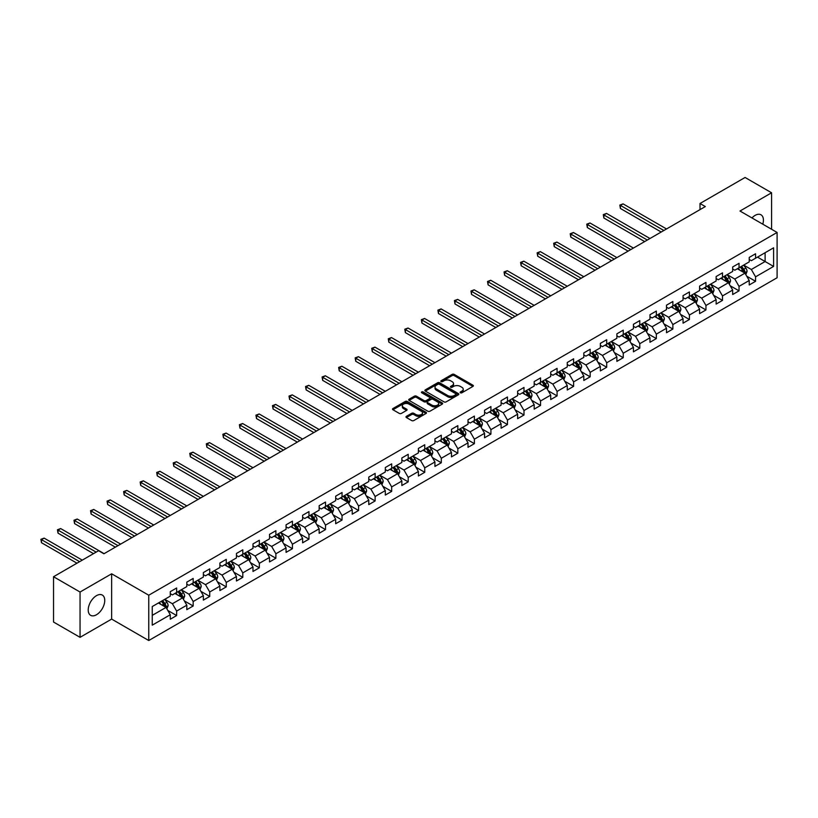 <?xml version="1.0" encoding="UTF-8"?>
<svg xmlns="http://www.w3.org/2000/svg" width="818" height="818" viewBox="0 0 818 818"><rect width="100%" height="100%" fill="white"/><g stroke="black" fill="none" stroke-linecap="round" stroke-linejoin="round"><path stroke-width="1.23" d="M460.411 392.793A1.033 0.593 0 0 0 461.873 392.793L472.927 386.413A1.472 0.849 0 0 0 473.356 385.81A1.472 0.849 0 0 0 472.927 385.206L454.194 374.388A1.472 0.849 0 0 0 452.109 374.388L441.055 380.779A1.033 0.593 0 0 0 442.507 381.617L443.939 380.789A4.714 2.72 0 0 1 450.606 380.789L452.16 381.689A4.714 2.72 0 0 1 453.54 383.622A4.714 2.72 0 0 1 452.16 385.544L450.738 386.362A1.033 0.593 0 0 0 452.19 387.211L453.622 386.382A4.714 2.72 0 0 1 460.278 386.382L461.843 387.282A4.714 2.72 0 0 1 463.223 389.204A4.714 2.72 0 0 1 461.843 391.127L460.411 391.955A1.033 0.593 0 0 0 460.411 392.793L460.411 391.955M96.483 614.747A11.697 6.748 120 0 0 104.121 604.441A11.697 6.748 120 0 0 102.332 595.075A11.697 6.748 120 0 0 96.483 595.647A11.697 6.748 120 0 0 88.845 605.954A11.697 6.748 120 0 0 90.634 615.33A11.697 6.748 120 0 0 96.483 614.747M762.785 224.183A11.697 6.748 120 0 0 760.996 214.797A11.697 6.748 120 0 0 755.147 215.369A11.697 6.748 120 0 0 751.967 217.946M406.423 416.331A1.472 0.849 0 0 0 405.994 416.935A1.472 0.849 0 0 0 406.423 417.538L411.679 420.575A1.472 0.849 0 0 0 413.765 420.575L426.045 413.479A1.472 0.849 0 0 0 426.475 412.875A1.472 0.849 0 0 0 426.045 412.282L407.303 401.464A1.472 0.849 0 0 0 405.227 401.464L392.947 408.55A1.472 0.849 0 0 0 392.517 409.153A1.472 0.849 0 0 0 392.947 409.757L399.296 413.417A1.472 0.849 0 0 0 401.372 413.417L406.628 410.391A1.472 0.849 0 0 0 407.057 409.787A1.472 0.849 0 0 0 406.628 409.184L403.478 407.364A3.937 2.27 0 0 1 402.333 405.759A3.937 2.27 0 0 1 404.757 403.663A3.937 2.27 0 0 1 409.051 404.153L421.382 411.27A3.937 2.27 0 0 1 422.538 412.875A3.937 2.27 0 0 1 420.104 414.982A3.937 2.27 0 0 1 415.82 414.491L413.765 413.305A1.472 0.849 0 0 0 411.679 413.305L406.423 416.331L406.423 417.538L411.679 414.521L411.679 413.305M111.647 573.796L80.052 592.038L53.538 576.731L53.538 622.038L80.052 637.334L111.647 619.093L148.753 640.525L148.753 595.218L111.647 573.796L111.647 619.093M771.589 229.265L771.589 192.782L739.993 211.024L777.1 232.455L148.753 595.218M771.589 192.782L745.075 177.475L700.014 203.498L700.014 209.612M53.538 576.731L98.6 550.718L103.906 553.776L705.32 206.555L700.014 203.498M444.051 401.883A1.472 0.849 0 0 0 446.127 401.883L458.407 394.797A1.472 0.849 0 0 0 458.837 394.194A1.472 0.849 0 0 0 458.407 393.591L439.675 382.773A1.472 0.849 0 0 0 437.589 382.773L425.309 389.869A1.472 0.849 0 0 0 424.879 390.462A1.472 0.849 0 0 0 425.309 391.065L444.051 401.883M422.129 393.018A1.033 0.593 0 0 1 423.182 393.161L442.211 404.143L429.941 411.229A1.472 0.849 0 0 1 427.865 411.229L409.133 400.411L414.389 397.395L414.389 396.178L409.133 399.204A1.472 0.849 0 0 0 408.693 399.808A1.472 0.849 0 0 0 409.133 400.411L409.133 399.204M414.389 397.395A1.472 0.849 0 0 1 416.464 397.395L416.464 396.178A1.472 0.849 0 0 0 414.389 396.178M416.464 396.178L424.061 400.564A1.472 0.849 0 0 0 426.147 400.564L429.634 398.55A1.472 0.849 0 0 0 430.064 397.947A1.472 0.849 0 0 0 429.634 397.344L421.72 392.783A1.033 0.593 0 0 1 423.182 391.934L442.221 402.937A1.472 0.849 0 0 1 442.661 403.54A1.472 0.849 0 0 1 442.221 404.133L442.221 402.937M148.753 640.525L777.1 277.752L777.1 232.455M167.792 610.433L176.637 615.545L176.637 611.077L186.821 605.197L186.821 609.666L193.181 605.995L193.181 601.527L203.365 595.647L203.365 600.115L209.725 596.445L209.725 591.976L219.899 586.097L219.899 590.565L226.269 586.895L226.269 582.426L236.443 576.547L236.443 581.015L242.803 577.344L242.803 572.876L252.987 566.997L252.987 571.465L259.347 567.794L259.347 563.326L269.521 557.447L269.521 561.925L275.891 558.244L275.891 553.776L286.065 547.896L286.065 552.375L292.425 548.694L292.425 544.226L302.609 538.356L302.609 542.825L308.969 539.144L308.969 534.675L319.153 528.806L319.153 533.275L325.513 529.594L325.513 525.125L335.687 519.256L335.687 523.725L342.047 520.043L342.047 515.575L352.231 509.706L352.231 514.174L358.591 510.493L358.591 506.025L368.775 500.156L368.775 504.624L375.135 500.943L375.135 496.475L385.309 490.606L385.309 495.074L391.679 491.393L391.679 486.925L401.853 481.056L401.853 485.524L408.213 481.853L408.213 477.375L418.397 471.505L418.397 475.974L424.757 472.303L424.757 467.835L434.931 461.955L434.931 466.424L441.301 462.753L441.301 458.284L451.475 452.405L451.475 456.873L457.835 453.203L457.835 448.734L468.019 442.855L468.019 447.323L474.379 443.653L474.379 439.184L484.563 433.305L484.563 437.773L490.923 434.102L490.923 429.634L501.097 423.755L501.097 428.223L507.457 424.552L507.457 420.084L517.641 414.205L517.641 418.673L524.001 415.002L524.001 410.534L534.185 404.654L534.185 409.123L540.545 405.452L540.545 400.984L550.718 395.104L550.718 399.573L557.089 395.902L557.089 391.433L567.263 385.554L567.263 390.022L573.622 386.352L573.622 381.883L583.807 376.004L583.807 380.472L590.167 376.801L590.167 372.333L600.34 366.454L600.34 370.922L606.711 367.251L606.711 362.783L616.884 356.904L616.884 361.372L623.244 357.701L623.244 353.233L633.429 347.353L633.429 351.822L639.788 348.151L639.788 343.683L649.973 337.803L649.973 342.272L656.333 338.601L656.333 334.133L666.506 328.253L666.506 332.721L672.866 329.051L672.866 324.582L683.05 318.703L683.05 323.171L689.41 319.501L689.41 315.032L699.595 309.153L699.595 313.621L705.954 309.95L705.954 305.482L716.128 299.603L716.128 304.071L722.499 300.4L722.499 295.932L732.672 290.053L732.672 294.521L739.032 290.85L739.032 286.382L749.216 280.502L749.216 284.971L755.576 281.3L755.576 276.832L773.603 266.423L773.603 247.813L765.116 252.711L765.116 261.525L773.603 266.423M176.637 615.545L170.277 619.216L170.277 614.747L152.25 625.156L152.25 606.547L170.277 596.138L170.277 591.67L176.637 587.999L176.637 592.467L186.821 586.588L186.821 582.119L193.181 578.449L193.181 582.917L203.365 577.038L203.365 572.569L209.725 568.899L209.725 573.367L219.899 567.487L219.899 563.019L226.269 559.348L226.269 563.817L236.443 557.937L236.443 553.469L242.803 549.798L242.803 554.267L252.987 548.387L252.987 543.919L259.347 540.248L259.347 544.716L269.521 538.837L269.521 534.369L275.891 530.698L275.891 535.166L286.065 529.287L286.065 524.819L292.425 521.148L292.425 525.616L302.609 519.737L302.609 515.268L308.969 511.598L308.969 516.066L319.153 510.187L319.153 505.718L325.513 502.047L325.513 506.516L335.687 500.647L335.687 496.168L342.047 492.497L342.047 496.966L352.231 491.097L352.231 486.618L358.591 482.947L358.591 487.416L368.775 481.546L368.775 477.078L375.135 473.397L375.135 477.865L385.309 471.996L385.309 467.528L391.679 463.847L391.679 468.315L401.853 462.446L401.853 457.978L408.213 454.297L408.213 458.765L418.397 452.896L418.397 448.428L424.757 444.747L424.757 449.215L434.931 443.346L434.931 438.877L441.301 435.196L441.301 439.665L451.475 433.796L451.475 429.327L457.835 425.646L457.835 430.115L468.019 424.245L468.019 419.777L474.379 416.096L474.379 420.575L484.563 414.695L484.563 410.227L490.923 406.556L490.923 411.025L501.097 405.145L501.097 400.677L507.457 397.006L507.457 401.474L517.641 395.595L517.641 391.127L524.001 387.456L524.001 391.924L534.185 386.045L534.185 381.577L540.545 377.906L540.545 382.374L550.718 376.495L550.718 372.026L557.089 368.356L557.089 372.824L567.263 366.945L567.263 362.476L573.622 358.805L573.622 363.274L583.807 357.394L583.807 352.926L590.167 349.255L590.167 353.724L600.34 347.844L600.34 343.376L606.711 339.705L606.711 344.173L616.884 338.294L616.884 333.826L623.244 330.155L623.244 334.623L633.429 328.744L633.429 324.276L639.788 320.605L639.788 325.073L649.973 319.194L649.973 314.726L656.333 311.055L656.333 315.523L666.506 309.644L666.506 305.175L672.866 301.505L672.866 305.973L683.05 300.094L683.05 295.625L689.41 291.954L689.41 296.423L699.595 290.543L699.595 286.075L705.954 282.404L705.954 286.873L716.128 280.993L716.128 276.525L722.499 272.854L722.499 277.322L732.672 271.443L732.672 266.975L739.032 263.304L739.032 267.772L749.216 261.893L749.216 257.425L755.576 253.754L755.576 258.222L773.603 247.813M174.95 593.449L182.578 597.856L172.404 603.735L164.766 599.328M170.277 593.694L172.404 594.911L176.637 592.467M172.404 603.735L176.637 611.077M182.578 597.856L186.821 605.197M191.484 583.899L199.122 588.306L188.938 594.185L181.31 589.778M186.821 584.144L188.938 585.361L193.181 582.917M188.938 594.185L193.181 601.527M199.122 588.306L203.365 595.647M208.028 574.348L215.666 578.755L205.482 584.635L197.844 580.228M203.365 574.594L205.482 575.821L209.725 573.367M205.482 584.635L209.725 591.976M215.666 578.755L219.899 586.097M224.572 564.798L232.2 569.205L222.026 575.085L214.388 570.678M219.899 565.044L222.026 566.271L226.269 563.817M222.026 575.085L226.269 582.426M232.2 569.205L236.443 576.547M241.106 555.248L248.744 559.655L238.559 565.535L230.932 561.128M236.443 555.494L238.559 556.721L242.803 554.267M238.559 565.535L242.803 572.876M248.744 559.655L252.987 566.997M257.65 545.698L265.288 550.105L255.104 555.984L247.476 551.577M252.987 545.943L255.104 547.17L259.347 544.716M255.104 555.984L259.347 563.326M265.288 550.105L269.521 557.447M274.194 536.148L281.821 540.555L271.648 546.434L264.01 542.027M269.521 536.393L271.648 537.62L275.891 535.166M271.648 546.434L275.891 553.776M281.821 540.555L286.065 547.896M290.727 526.598L298.365 531.005L288.192 536.884L280.554 532.477M286.065 526.843L288.192 528.07L292.425 525.616M288.192 536.884L292.425 544.226M298.365 531.005L302.609 538.356M307.271 517.048L314.91 521.455L304.725 527.334L297.098 522.927M302.609 517.293L304.725 518.52L308.969 516.066M304.725 527.334L308.969 534.675M314.91 521.455L319.153 528.806M323.816 507.497L331.443 511.904L321.269 517.784L313.631 513.377M319.153 507.743L321.269 508.97L325.513 506.516M321.269 517.784L325.513 525.125M331.443 511.904L335.687 519.256M340.36 497.947L347.987 502.354L337.814 508.234L330.175 503.827M335.687 498.193L337.814 499.42L342.047 496.966M337.814 508.234L342.047 515.575M347.987 502.354L352.231 509.706M356.893 488.397L364.531 492.804L354.347 498.683L346.72 494.276M352.231 488.643L354.347 489.87L358.591 487.416M354.347 498.683L358.591 506.025M364.531 492.804L368.775 500.156M373.437 478.847L381.076 483.254L370.891 489.133L363.253 484.726M368.775 479.092L370.891 480.319L375.135 477.865M370.891 489.133L375.135 496.475M381.076 483.254L385.309 490.606M389.981 469.297L397.609 473.704L387.435 479.583L379.797 475.176M385.309 469.542L387.435 470.769L391.679 468.315M387.435 479.583L391.679 486.925M397.609 473.704L401.853 481.056M406.515 459.747L414.153 464.154L403.969 470.033L396.341 465.626M401.853 459.992L403.969 461.219L408.213 458.765M403.969 470.033L408.213 477.375M414.153 464.154L418.397 471.505M423.059 450.197L430.697 454.603L420.513 460.483L412.885 456.076M418.397 450.442L420.513 451.669L424.757 449.215M420.513 460.483L424.757 467.835M430.697 454.603L434.931 461.955M439.603 440.646L447.231 445.053L437.057 450.933L429.419 446.526M434.931 440.892L437.057 442.119L441.301 439.665M437.057 450.933L441.301 458.284M447.231 445.053L451.475 452.405M456.137 431.096L463.775 435.503L453.601 441.383L445.963 436.976M451.475 431.342L453.601 432.569L457.835 430.115M453.601 441.383L457.835 448.734M463.775 435.503L468.019 442.855M472.681 421.546L480.319 425.953L470.135 431.832L462.507 427.425M468.019 421.791L470.135 423.018L474.379 420.575M470.135 431.832L474.379 439.184M480.319 425.953L484.563 433.305M489.225 411.996L496.853 416.403L486.679 422.282L479.041 417.875M484.563 412.241L486.679 413.468L490.923 411.025M486.679 422.282L490.923 429.634M496.853 416.403L501.097 423.755M505.769 402.446L513.397 406.853L503.223 412.732L495.585 408.325M501.097 402.691L503.223 403.918L507.457 401.474M503.223 412.732L507.457 420.084M513.397 406.853L517.641 414.205M522.303 392.896L529.941 397.303L519.757 403.182L512.129 398.775M517.641 393.141L519.757 394.368L524.001 391.924M519.757 403.182L524.001 410.534M529.941 397.303L534.185 404.654M538.847 383.345L546.485 387.763L536.301 393.632L528.663 389.225M534.185 383.591L536.301 384.818L540.545 382.374M536.301 393.632L540.545 400.984M546.485 387.763L550.718 395.104M555.391 373.795L563.019 378.213L552.845 384.082L545.207 379.675M550.718 374.041L552.845 375.268L557.089 372.824M552.845 384.082L557.089 391.433M563.019 378.213L567.263 385.554M571.925 364.255L579.563 368.662L569.379 374.532L561.751 370.125M567.263 364.491L569.379 365.718L573.622 363.274M569.379 374.532L573.622 381.883M579.563 368.662L583.807 376.004M588.469 354.705L596.107 359.112L585.923 364.981L578.285 360.574M583.807 354.94L585.923 356.167L590.167 353.724M585.923 364.981L590.167 372.333M596.107 359.112L600.34 366.454M605.013 345.155L612.641 349.562L602.467 355.431L594.829 351.024M600.34 345.401L602.467 346.617L606.711 344.173M602.467 355.431L606.711 362.783M612.641 349.562L616.884 356.904M621.547 335.605L629.185 340.012L619.011 345.881L611.373 341.474M616.884 335.85L619.011 337.067L623.244 334.623M619.011 345.881L623.244 353.233M629.185 340.012L633.429 347.353M638.091 326.055L645.729 330.462L635.545 336.331L627.917 331.924M633.429 326.3L635.545 327.517L639.788 325.073M635.545 336.331L639.788 343.683M645.729 330.462L649.973 337.803M654.635 316.505L662.263 320.912L652.089 326.781L644.451 322.374M649.973 316.75L652.089 317.967L656.333 315.523M652.089 326.781L656.333 334.133M662.263 320.912L666.506 328.253M671.169 306.954L678.807 311.361L668.633 317.241L660.995 312.824M666.506 307.2L668.633 308.417L672.866 305.973M668.633 317.241L672.866 324.582M678.807 311.361L683.05 318.703M687.713 297.404L695.351 301.811L685.167 307.691L677.539 303.274M683.05 297.65L685.167 298.867L689.41 296.423M685.167 307.691L689.41 315.032M695.351 301.811L699.595 309.153M704.257 287.854L711.895 292.261L701.711 298.141L694.073 293.734M699.595 288.1L701.711 289.316L705.954 286.873M701.711 298.141L705.954 305.482M711.895 292.261L716.128 299.603M720.801 278.304L728.429 282.711L718.255 288.59L710.617 284.183M716.128 278.549L718.255 279.766L722.499 277.322M718.255 288.59L722.499 295.932M728.429 282.711L732.672 290.053M737.335 268.754L744.973 273.161L734.789 279.04L727.161 274.633M732.672 268.999L734.789 270.226L739.032 267.772M734.789 279.04L739.032 286.382M744.973 273.161L749.216 280.502M757.488 257.118L765.116 261.525L751.333 269.49L743.695 265.083M749.216 259.449L751.333 260.676L755.576 258.222M751.333 269.49L755.576 276.832M80.052 592.038L80.052 637.334M152.25 615.361L166.044 607.406L158.406 602.999M166.044 607.406L170.277 614.747M746.722 276.187L755.576 281.3M730.177 285.738L739.032 290.85M713.644 295.288L722.499 300.4M697.1 304.838L705.954 309.95M680.556 314.388L689.41 319.501M664.022 323.938L672.866 329.051M647.478 333.488L656.333 338.601M630.934 343.039L639.788 348.151M614.39 352.589L623.244 357.701M597.856 362.139L606.711 367.251M581.312 371.689L590.167 376.801M564.768 381.239L573.622 386.352M548.234 390.789L557.089 395.902M531.69 400.339L540.545 405.452M515.146 409.89L524.001 415.002M498.612 419.44L507.457 424.552M482.068 428.99L490.923 434.102M465.524 438.54L474.379 443.653M448.98 448.09L457.835 453.203M432.446 457.64L441.301 462.753M415.902 467.19L424.757 472.303M399.358 476.741L408.213 481.853M382.824 486.291L391.679 491.393M366.28 495.841L375.135 500.943M349.736 505.391L358.591 510.493M333.202 514.931L342.047 520.043M316.658 524.481L325.513 529.594M300.114 534.031L308.969 539.144M283.58 543.581L292.425 548.694M267.036 553.132L275.891 558.244M250.492 562.682L259.347 567.794M233.948 572.232L242.803 577.344M217.414 581.782L226.269 586.895M200.87 591.332L209.725 596.445M184.326 600.882L193.181 605.995M460.82 392.937L461.843 392.354A4.714 2.72 0 0 0 463.223 390.431L463.223 389.204M453.54 383.622L453.54 384.838A4.714 2.72 0 0 1 452.16 386.761L451.147 387.354M472.927 385.206L472.927 386.413L454.194 375.615A1.472 0.849 0 0 0 452.109 375.615L441.464 381.761M458.407 393.591L458.407 394.797L439.675 384A1.472 0.849 0 0 0 437.589 384L425.329 391.076L425.309 389.869M455.81 394.613A1.033 0.593 0 0 0 455.81 393.775L439.368 384.276A1.033 0.593 0 0 0 437.906 384.276L436.393 385.145A4.714 2.72 0 0 0 435.012 387.067A4.714 2.72 0 0 0 436.393 388.99L447.64 395.483A4.714 2.72 0 0 0 454.297 395.483L455.81 394.613L455.81 395.84A1.033 0.593 0 0 0 456.107 395.421L456.107 394.194M435.012 387.067L435.012 388.294A4.714 2.72 0 0 0 436.393 390.217L436.393 388.99M455.81 395.84L454.297 396.71A4.714 2.72 0 0 1 447.64 396.71L436.393 390.217M416.464 397.395L424.061 401.781A1.472 0.849 0 0 0 426.147 401.781L429.634 399.777A1.472 0.849 0 0 0 430.064 399.174L430.064 397.947M431.945 405.114A3.937 2.27 0 0 0 436.239 405.605A3.937 2.27 0 0 0 438.673 403.509A3.937 2.27 0 0 0 437.518 401.894L433.172 399.389A1.472 0.849 0 0 0 431.086 399.389L427.599 401.403A1.472 0.849 0 0 0 427.17 402.006A1.472 0.849 0 0 0 427.599 402.609L431.945 405.114L431.945 406.341A3.937 2.27 0 0 0 436.239 406.832A3.937 2.27 0 0 0 438.673 404.726L438.673 403.509M427.17 402.006L427.17 403.223A1.472 0.849 0 0 0 427.599 403.826L427.599 402.609M431.945 406.341L427.599 403.826M422.538 412.875L422.538 414.102A3.937 2.27 0 0 1 420.104 416.209A3.937 2.27 0 0 1 415.82 415.708L413.765 414.521A1.472 0.849 0 0 0 411.679 414.521M402.333 405.759L402.333 406.986A3.937 2.27 0 0 0 403.478 408.591L403.478 407.364M406.607 410.401L403.478 408.591M426.045 412.282L426.045 413.479L407.303 402.691A1.472 0.849 0 0 0 405.227 402.691L392.967 409.767L392.947 408.55M745.811 274.613L747.069 271.433A3.978 2.29 -120 0 0 745.801 268.048L743.613 265.124M739.799 270.175L738.317 268.192M666.506 228.958L623.071 203.876L620.412 205.41L620.412 208.467L661.21 232.026M740.331 267.026L742.519 269.95A3.978 2.29 60 0 1 743.654 272.333L744.922 271.607A3.978 2.29 -120 0 0 743.787 269.214L741.599 266.29M740.607 266.862L743.03 270.104A2.025 1.166 60 0 1 743.398 270.717L744.922 271.607M620.412 208.467L619.829 205.073L663.858 230.492M619.829 205.073L623.071 203.876M729.267 284.163L730.535 280.983A3.978 2.29 -120 0 0 729.257 277.599L727.069 274.674M723.255 279.725L721.773 277.742M649.962 238.508L606.527 213.426L603.878 214.96L603.878 218.017L644.666 241.576M723.787 276.576L725.975 279.5A3.978 2.29 60 0 1 727.11 281.883L728.388 281.157A3.978 2.29 -120 0 0 727.243 278.764L725.055 275.84M724.063 276.412L726.496 279.654A2.025 1.166 60 0 1 726.854 280.267L728.388 281.157M603.878 218.017L603.295 214.623L647.314 240.042M603.295 214.623L606.527 213.426M712.723 293.713L713.991 290.533A3.978 2.29 -120 0 0 712.723 287.149L710.535 284.224M706.721 289.275L705.228 287.292M633.429 248.058L589.982 222.977L587.334 224.51L587.334 227.568L628.122 251.126M707.243 286.126L709.431 289.051A3.978 2.29 60 0 1 710.576 291.433L711.844 290.707A3.978 2.29 -120 0 0 710.709 288.314L708.521 285.39M707.519 285.963L709.952 289.204A2.025 1.166 60 0 1 710.321 289.817L711.844 290.707M587.334 227.568L586.751 224.173L630.78 249.592M586.751 224.173L589.982 222.977M696.19 303.263L697.447 300.083A3.978 2.29 -120 0 0 696.179 296.699L693.991 293.774M690.177 298.826L688.695 296.842M616.884 257.609L573.449 232.527L570.79 234.06L570.79 237.118L611.588 260.676M690.709 295.676L692.897 298.601A3.978 2.29 60 0 1 694.032 300.983L695.3 300.257A3.978 2.29 -120 0 0 694.165 297.864L691.977 294.94M690.985 295.513L693.408 298.754A2.025 1.166 60 0 1 693.776 299.368L695.3 300.257M570.79 237.118L570.207 233.723L614.236 259.142M570.207 233.723L573.449 232.527M679.646 312.813L680.903 309.633A3.978 2.29 -120 0 0 679.635 306.249L677.447 303.325M673.633 308.376L672.151 306.392M600.34 267.159L556.905 242.077L554.256 243.611L554.256 246.668L595.044 270.226M674.165 305.226L676.353 308.151A3.978 2.29 60 0 1 677.488 310.533L678.766 309.797A3.978 2.29 -120 0 0 677.621 307.415L675.433 304.49M674.441 305.063L676.864 308.304A2.025 1.166 60 0 1 677.232 308.918L678.766 309.797M554.256 246.668L553.674 243.273L597.692 268.693M553.674 243.273L556.905 242.077M663.101 322.364L664.369 319.184A3.978 2.29 -120 0 0 663.101 315.799L660.913 312.875M657.099 317.926L655.607 315.942M583.807 276.709L540.361 251.627L537.712 253.161L537.712 256.218L578.5 279.766M657.621 314.777L659.809 317.701A3.978 2.29 60 0 1 660.944 320.083L662.222 319.347A3.978 2.29 -120 0 0 661.087 316.965L658.899 314.04M657.897 314.613L660.33 317.854A2.025 1.166 60 0 1 660.699 318.468L662.222 319.347M537.712 256.218L537.129 252.823L581.148 278.243M537.129 252.823L540.361 251.627M646.568 331.914L647.825 328.734A3.978 2.29 -120 0 0 646.557 325.349L644.369 322.425M640.555 327.476L639.062 325.492M567.263 286.259L523.827 261.177L521.168 262.711L521.168 265.768L561.966 289.316M641.087 324.327L643.275 327.251A3.978 2.29 60 0 1 644.41 329.634L645.678 328.897A3.978 2.29 -120 0 0 644.543 326.515L642.355 323.591M641.363 324.163L643.786 327.404A2.025 1.166 60 0 1 644.155 328.018L645.678 328.897M521.168 265.768L520.585 262.374L564.614 287.793M520.585 262.374L523.827 261.177M630.024 341.464L631.281 338.284A3.978 2.29 -120 0 0 630.013 334.899L627.825 331.975M624.011 337.026L622.529 335.043M550.718 295.809L507.283 270.727L504.634 272.261L504.634 275.318L545.422 298.867M624.543 333.877L626.731 336.791A3.978 2.29 60 0 1 627.866 339.184L629.144 338.447A3.978 2.29 -120 0 0 627.999 336.065L625.811 333.141M624.819 333.713L627.242 336.955A2.025 1.166 60 0 1 627.61 337.568L629.144 338.447M504.634 275.318L504.052 271.924L548.07 297.343M504.052 271.924L507.283 270.727M613.48 351.014L614.747 347.834A3.978 2.29 -120 0 0 613.48 344.45L611.291 341.525M607.467 346.576L605.985 344.593M534.185 305.359L490.739 280.277L488.09 281.811L488.09 284.869L528.878 308.417M607.999 343.427L610.187 346.341A3.978 2.29 60 0 1 611.322 348.734L612.6 347.998A3.978 2.29 -120 0 0 611.465 345.615L609.277 342.691M608.275 343.263L610.709 346.505A2.025 1.166 60 0 1 611.077 347.118L612.6 347.998M488.09 284.869L487.508 281.474L531.526 306.893M487.508 281.474L490.739 280.277M596.946 360.564L598.203 357.384A3.978 2.29 -120 0 0 596.935 354L594.747 351.075M590.933 356.127L589.441 354.133M517.641 314.91L474.195 289.828L471.546 291.361L471.546 294.419L512.334 317.967M591.455 352.977L593.643 355.891A3.978 2.29 60 0 1 594.788 358.284L596.056 357.548A3.978 2.29 -120 0 0 594.921 355.165L592.733 352.241M591.731 352.814L594.165 356.055A2.025 1.166 60 0 1 594.533 356.668L596.056 357.548M471.546 294.419L470.964 291.024L514.992 316.443M470.964 291.024L474.195 289.828M580.402 370.104L581.659 366.934A3.978 2.29 -120 0 0 580.391 363.55L578.203 360.626M574.389 365.677L572.907 363.683M501.097 324.46L457.661 299.378L455.002 300.912L455.002 303.969L495.8 327.517M574.921 362.527L577.109 365.441A3.978 2.29 60 0 1 578.244 367.834L579.512 367.098A3.978 2.29 -120 0 0 578.377 364.716L576.189 361.791M575.197 362.364L577.62 365.605A2.025 1.166 60 0 1 577.989 366.219L579.512 367.098M455.002 303.969L454.419 300.574L498.448 325.993M454.419 300.574L457.661 299.378M563.858 379.654L565.126 376.484A3.978 2.29 -120 0 0 563.858 373.1L561.659 370.176M557.845 375.217L556.363 373.233M484.563 334.01L441.117 308.928L438.468 310.462L438.468 313.519L479.256 337.067M558.377 372.078L560.565 374.992A3.978 2.29 60 0 1 561.7 377.384L562.978 376.648A3.978 2.29 -120 0 0 561.833 374.266L559.645 371.341M558.653 371.914L561.087 375.155A2.025 1.166 60 0 1 561.455 375.769L562.978 376.648M438.468 313.519L437.886 310.124L481.904 335.544M437.886 310.124L441.117 308.928M547.314 389.204L548.581 386.035A3.978 2.29 -120 0 0 547.314 382.65L545.125 379.726M541.311 384.767L539.819 382.783M468.019 343.56L424.573 318.478L421.924 320.012L421.924 323.069L462.712 346.617M541.833 381.628L544.021 384.542A3.978 2.29 60 0 1 545.166 386.934L546.434 386.198A3.978 2.29 -120 0 0 545.299 383.806L543.111 380.891M542.109 381.464L544.543 384.705A2.025 1.166 60 0 1 544.911 385.319L546.434 386.198M421.924 323.069L421.342 319.674L465.37 345.094M421.342 319.674L424.573 318.478M530.78 398.755L532.037 395.585A3.978 2.29 -120 0 0 530.77 392.2L528.581 389.276M524.767 394.317L523.285 392.333M451.475 353.11L408.039 328.028L405.38 329.562L405.38 332.619L446.178 356.167M525.299 391.178L527.487 394.092A3.978 2.29 60 0 1 528.622 396.485L529.89 395.748A3.978 2.29 -120 0 0 528.755 393.356L526.567 390.442M525.575 391.014L527.999 394.256A2.025 1.166 60 0 1 528.367 394.869L529.89 395.748M405.38 332.619L404.798 329.225L448.826 354.644M404.798 329.225L408.039 328.028M514.236 408.305L515.493 405.135A3.978 2.29 -120 0 0 514.225 401.75L512.037 398.826M508.223 403.867L506.741 401.883M434.931 362.66L391.495 337.578L388.847 339.112L388.847 342.169L429.634 365.718M508.755 400.728L510.943 403.642A3.978 2.29 60 0 1 512.078 406.035L513.356 405.299A3.978 2.29 -120 0 0 512.211 402.906L510.023 399.992M509.031 400.564L511.454 403.806A2.025 1.166 60 0 1 511.823 404.419L513.356 405.299M388.847 342.169L388.264 338.775L432.282 364.194M388.264 338.775L391.495 337.578M497.692 417.855L498.96 414.685A3.978 2.29 -120 0 0 497.692 411.301L495.504 408.376M491.69 413.417L490.197 411.434M418.397 372.21L374.951 347.129L372.302 348.662L372.302 351.72L413.09 375.268M492.211 410.278L494.399 413.192A3.978 2.29 60 0 1 495.544 415.585L496.812 414.849A3.978 2.29 -120 0 0 495.677 412.456L493.489 409.542M492.487 410.115L494.921 413.356A2.025 1.166 60 0 1 495.289 413.969L496.812 414.849M372.302 351.72L371.72 348.325L415.738 373.734M371.72 348.325L374.951 347.129M481.158 427.405L482.416 424.235A3.978 2.29 -120 0 0 481.148 420.851L478.959 417.926M475.146 422.967L473.663 420.984M401.853 381.761L358.417 356.679L355.758 358.212L355.758 361.27L396.556 384.818M475.677 419.828L477.865 422.742A3.978 2.29 60 0 1 479 425.135L480.268 424.399A3.978 2.29 -120 0 0 479.133 422.006L476.945 419.092M475.953 419.665L478.377 422.906A2.025 1.166 60 0 1 478.745 423.519L480.268 424.399M355.758 361.27L355.176 357.875L399.204 383.284M355.176 357.875L358.417 356.679M464.614 436.955L465.871 433.785A3.978 2.29 -120 0 0 464.604 430.401L462.415 427.477M458.601 432.517L457.119 430.534M385.309 391.311L341.873 366.229L339.225 367.763L339.225 370.82L380.012 394.368M459.133 429.368L461.321 432.293A3.978 2.29 60 0 1 462.456 434.685L463.734 433.949A3.978 2.29 -120 0 0 462.589 431.556L460.401 428.642M459.409 429.215L461.833 432.456A2.025 1.166 60 0 1 462.201 433.07L463.734 433.949M339.225 370.82L338.642 367.425L382.66 392.834M338.642 367.425L341.873 366.229M448.07 446.505L449.338 443.325A3.978 2.29 -120 0 0 448.07 439.951L445.882 437.027M442.057 442.068L440.575 440.084M368.775 400.861L325.329 375.779L322.681 377.313L322.681 380.37L363.468 403.918M442.589 438.918L444.777 441.843A3.978 2.29 60 0 1 445.912 444.235L447.19 443.499A3.978 2.29 -120 0 0 446.055 441.106L443.867 438.192M442.865 438.765L445.299 442.006A2.025 1.166 60 0 1 445.667 442.62L447.19 443.499M322.681 380.37L322.098 376.975L366.116 402.384M322.098 376.975L325.329 375.779M431.536 456.055L432.794 452.875A3.978 2.29 -120 0 0 431.526 449.501L429.338 446.577M425.524 451.618L424.031 449.634M352.231 410.411L308.785 385.329L306.136 386.863L306.136 389.92L346.924 413.468M426.045 448.469L428.233 451.393A3.978 2.29 60 0 1 429.378 453.786L430.646 453.049A3.978 2.29 -120 0 0 429.511 450.657L427.323 447.743M426.331 448.315L428.755 451.556A2.025 1.166 60 0 1 429.123 452.17L430.646 453.049M306.136 389.92L305.554 386.525L349.583 411.935M305.554 386.525L308.785 385.329M414.992 465.606L416.25 462.426A3.978 2.29 -120 0 0 414.982 459.041L412.793 456.127M408.98 461.168L407.497 459.184M335.687 419.961L292.251 394.879L289.603 396.403L289.603 399.47L330.39 423.018M409.511 458.019L411.699 460.943A3.978 2.29 60 0 1 412.834 463.336L414.102 462.599A3.978 2.29 -120 0 0 412.967 460.207L410.779 457.293M409.787 457.865L412.211 461.107A2.025 1.166 60 0 1 412.579 461.72L414.102 462.599M289.603 399.47L289.01 396.076L333.038 421.485M289.01 396.076L292.251 394.879M398.448 475.156L399.716 471.976A3.978 2.29 -120 0 0 398.448 468.591L396.26 465.677M392.435 470.718L390.953 468.734M319.153 429.511L275.707 404.429L273.059 405.953L273.059 409.02L313.846 432.569M392.967 467.569L395.155 470.493A3.978 2.29 60 0 1 396.29 472.886L397.568 472.15A3.978 2.29 -120 0 0 396.433 469.757L394.235 466.843M393.243 467.415L395.677 470.657A2.025 1.166 60 0 1 396.045 471.27L397.568 472.15M273.059 409.02L272.476 405.626L316.494 431.035M272.476 405.626L275.707 404.429M381.914 484.706L383.172 481.526A3.978 2.29 -120 0 0 381.904 478.141L379.716 475.227M375.902 480.268L374.409 478.285M302.609 439.061L259.163 413.98L256.515 415.503L256.515 418.571L297.302 442.119M376.423 477.119L378.611 480.043A3.978 2.29 60 0 1 379.756 482.436L381.024 481.7A3.978 2.29 -120 0 0 379.889 479.307L377.701 476.383M376.699 476.966L379.133 480.207A2.025 1.166 60 0 1 379.501 480.82L381.024 481.7M256.515 418.571L255.932 415.176L299.961 440.585M255.932 415.176L259.163 413.98M365.37 494.256L366.628 491.076A3.978 2.29 -120 0 0 365.36 487.692L363.172 484.777M359.358 489.818L357.875 487.835M286.065 448.612L242.629 423.53L239.971 425.053L239.971 428.121L280.768 451.669M359.889 486.669L362.077 489.593A3.978 2.29 60 0 1 363.212 491.986L364.48 491.25A3.978 2.29 -120 0 0 363.345 488.857L361.157 485.933M360.165 486.516L362.589 489.757A2.025 1.166 60 0 1 362.957 490.371L364.48 491.25M239.971 428.121L239.388 424.716L283.417 450.135M239.388 424.716L242.629 423.53M348.826 503.806L350.084 500.626A3.978 2.29 -120 0 0 348.816 497.242L346.627 494.328M342.814 499.369L341.331 497.385M269.521 458.162L226.085 433.08L223.437 434.603L223.437 437.671L264.224 461.219M343.345 496.219L345.533 499.144A3.978 2.29 60 0 1 346.668 501.536L347.947 500.8A3.978 2.29 -120 0 0 346.801 498.407L344.613 495.483M343.621 496.066L346.045 499.307A2.025 1.166 60 0 1 346.413 499.921L347.947 500.8M223.437 437.671L222.854 434.266L266.873 459.685M222.854 434.266L226.085 433.08M332.282 513.356L333.55 510.176A3.978 2.29 -120 0 0 332.282 506.792L330.094 503.878M326.28 508.919L324.787 506.935M252.987 467.712L209.541 442.63L206.893 444.154L206.893 447.221L247.68 470.769M326.801 505.769L328.989 508.694A3.978 2.29 60 0 1 330.135 511.086L331.402 510.35A3.978 2.29 -120 0 0 330.267 507.958L328.079 505.033M327.077 505.616L329.511 508.857A2.025 1.166 60 0 1 329.879 509.471L331.402 510.35M206.893 447.221L206.31 443.816L250.339 469.235M206.31 443.816L209.541 442.63M315.748 522.906L317.006 519.727A3.978 2.29 -120 0 0 315.738 516.342L313.55 513.428M309.736 518.469L308.253 516.485M236.443 477.252L193.007 452.18L190.349 453.704L190.349 456.771L231.146 480.319M310.267 515.32L312.456 518.244A3.978 2.29 60 0 1 313.591 520.637L314.858 519.9A3.978 2.29 -120 0 0 313.723 517.508L311.535 514.583M310.543 515.166L312.967 518.408A2.025 1.166 60 0 1 313.335 519.021L314.858 519.9M190.349 456.771L189.766 453.366L233.795 478.786M189.766 453.366L193.007 452.18M299.204 532.457L300.462 529.277A3.978 2.29 -120 0 0 299.194 525.892L297.006 522.978M293.192 528.019L291.709 526.035M219.899 486.802L176.463 461.73L173.815 463.254L173.815 466.321L214.602 489.87M293.723 524.87L295.911 527.794A3.978 2.29 60 0 1 297.046 530.187L298.325 529.45A3.978 2.29 -120 0 0 297.179 527.058L294.991 524.134M293.999 524.716L296.423 527.947A2.025 1.166 60 0 1 296.791 528.571L298.325 529.45M173.815 466.321L173.232 462.916L217.251 488.336M173.232 462.916L176.463 461.73M282.66 542.007L283.928 538.827A3.978 2.29 -120 0 0 282.66 535.442L280.472 532.528M276.658 537.569L275.165 535.585M203.365 496.352L159.919 471.28L157.271 472.804L157.271 475.871L198.058 499.42M277.179 534.42L279.367 537.344A3.978 2.29 60 0 1 280.502 539.737L281.781 539.001A3.978 2.29 -120 0 0 280.646 536.608L278.457 533.684M277.455 534.266L279.889 537.498A2.025 1.166 60 0 1 280.257 538.121L281.781 539.001M157.271 475.871L156.688 472.467L200.707 497.886M156.688 472.467L159.919 471.28M266.126 551.557L267.384 548.377A3.978 2.29 -120 0 0 266.116 544.992L263.928 542.078M260.114 547.119L258.621 545.136M186.821 505.902L143.375 480.831L140.727 482.354L140.727 485.422L181.514 508.97M260.635 543.97L262.823 546.894A3.978 2.29 60 0 1 263.969 549.287L265.236 548.551A3.978 2.29 -120 0 0 264.102 546.158L261.913 543.234M260.922 543.806L263.345 547.048A2.025 1.166 60 0 1 263.713 547.671L265.236 548.551M140.727 485.422L140.144 482.017L184.173 507.436M140.144 482.017L143.375 480.831M249.582 561.107L250.84 557.927A3.978 2.29 -120 0 0 249.572 554.543L247.384 551.618M243.57 556.669L242.087 554.686M170.277 515.452L126.841 490.381L124.193 491.904L124.193 494.972L164.98 518.52M244.101 553.52L246.29 556.445A3.978 2.29 60 0 1 247.425 558.837L248.692 558.101A3.978 2.29 -120 0 0 247.557 555.708L245.369 552.784M244.377 553.357L246.801 556.598A2.025 1.166 60 0 1 247.169 557.222L248.692 558.101M124.193 494.972L123.6 491.567L167.629 516.986M123.6 491.567L126.841 490.381M233.038 570.657L234.306 567.477A3.978 2.29 -120 0 0 233.038 564.093L230.85 561.168M227.026 566.22L225.543 564.236M153.743 525.003L110.297 499.921L107.649 501.454L107.649 504.522L148.436 528.07M227.557 563.07L229.746 565.995A3.978 2.29 60 0 1 230.881 568.387L232.159 567.651A3.978 2.29 -120 0 0 231.024 565.258L228.835 562.334M227.833 562.907L230.267 566.148A2.025 1.166 60 0 1 230.635 566.772L232.159 567.651M107.649 504.522L107.066 501.117L151.085 526.536M107.066 501.117L110.297 499.921M216.504 580.207L217.762 577.027A3.978 2.29 -120 0 0 216.494 573.643L214.306 570.719M210.492 575.77L208.999 573.786M137.199 534.553L93.753 509.471L91.105 511.005L91.105 514.062L131.892 537.62M211.013 572.62L213.201 575.545A3.978 2.29 60 0 1 214.347 577.927L215.615 577.201A3.978 2.29 -120 0 0 214.48 574.809L212.291 571.884M211.289 572.457L213.723 575.698A2.025 1.166 60 0 1 214.091 576.312L215.615 577.201M91.105 514.062L90.522 510.667L134.551 536.087M90.522 510.667L93.753 509.471M199.96 589.758L201.218 586.578A3.978 2.29 -120 0 0 199.95 583.193L197.762 580.269M193.948 585.32L192.465 583.336M120.655 544.103L77.219 519.021L74.561 520.555L74.561 523.612L115.358 547.17M194.479 582.171L196.668 585.095A3.978 2.29 60 0 1 197.803 587.477L199.071 586.751A3.978 2.29 -120 0 0 197.936 584.359L195.747 581.434M194.756 582.007L197.179 585.248A2.025 1.166 60 0 1 197.547 585.862L199.071 586.751M74.561 523.612L73.978 520.217L118.007 545.637M73.978 520.217L77.219 519.021M183.416 599.308L184.674 596.128A3.978 2.29 -120 0 0 183.406 592.743L181.218 589.819M177.404 594.87L175.921 592.886M104.111 553.653L60.675 528.571L58.027 530.105L58.027 533.162L93.508 553.653M177.935 591.721L180.124 594.645A3.978 2.29 60 0 1 181.259 597.028L182.537 596.302A3.978 2.29 -120 0 0 181.392 593.909L179.203 590.985M178.212 591.557L180.635 594.798A2.025 1.166 60 0 1 181.003 595.412L182.537 596.302M58.027 533.162L57.444 529.767L96.166 552.13M57.444 529.767L60.675 528.571M166.872 608.858L168.14 605.678A3.978 2.29 -120 0 0 166.872 602.293L164.684 599.369M160.87 604.42L159.377 602.437M82.27 560.146L44.131 538.121L41.483 539.655L41.483 542.712L76.974 563.203M161.391 601.271L163.58 604.195A3.978 2.29 60 0 1 164.725 606.578L165.993 605.852A3.978 2.29 -120 0 0 164.858 603.459L162.67 600.535M161.667 601.107L164.101 604.349A2.025 1.166 60 0 1 164.469 604.962L165.993 605.852M41.483 542.712L40.9 539.318L79.622 561.68M40.9 539.318L44.131 538.121M461.843 392.354L461.843 391.127M450.738 387.211L450.738 386.362M452.16 386.761L452.16 385.544M441.055 381.617L441.055 380.779M452.109 375.615L452.109 374.388M454.194 375.615L454.194 374.388M437.589 384L437.589 382.773M439.675 384L439.675 382.773M447.64 396.71L447.64 395.483M454.297 396.71L454.297 395.483M424.061 401.781L424.061 400.564M426.147 401.781L426.147 400.564M429.634 399.777L429.634 398.55M423.182 393.161L423.182 391.934M413.765 414.521L413.765 413.305M415.82 415.708L415.82 414.491M406.628 410.391L406.628 409.184M405.227 402.691L405.227 401.464M407.303 402.691L407.303 401.464M744.585 272.936L747.049 271.515M743.787 269.214L745.801 268.048M740.965 270.84L742.519 269.95M728.04 282.486L730.505 281.065M727.243 278.764L729.257 277.599M724.421 280.39L725.975 279.5M711.496 292.036L713.961 290.605M710.709 288.314L712.723 287.149M707.877 289.94L709.431 289.051M694.952 301.586L697.427 300.155M694.165 297.864L696.179 296.699M691.343 299.49L692.897 298.601M678.419 311.137L680.883 309.705M677.621 307.415L679.635 306.249M674.799 309.04L676.353 308.151M661.874 320.687L664.339 319.255M661.087 316.965L663.101 315.799M658.255 318.591L659.809 317.701M645.33 330.237L647.795 328.805M644.543 326.515L646.557 325.349M641.721 328.141L643.275 327.251M628.797 339.787L631.261 338.355M627.999 336.065L630.013 334.899M625.177 337.691L626.731 336.791M612.253 349.327L614.717 347.906M611.465 345.615L613.48 344.45M608.633 347.241L610.187 346.341M595.708 358.877L598.173 357.456M594.921 355.165L596.935 354M592.089 356.791L593.643 355.891M579.175 368.427L581.639 367.006M578.377 364.716L580.391 363.55M575.555 366.341L577.109 365.441M562.631 377.977L565.095 376.556M561.833 374.266L563.858 373.1M559.011 375.891L560.565 374.992M546.087 387.527L548.551 386.106M545.299 383.806L547.314 382.65M542.467 385.442L544.021 384.542M529.543 397.078L532.017 395.656M528.755 393.356L530.77 392.2M525.933 394.992L527.487 394.092M513.009 406.628L515.473 405.207M512.211 402.906L514.225 401.75M509.389 404.542L510.943 403.642M496.465 416.178L498.929 414.757M495.677 412.456L497.692 411.301M492.845 414.092L494.399 413.192M479.921 425.728L482.385 424.307M479.133 422.006L481.148 420.851M476.311 423.642L477.865 422.742M463.387 435.278L465.851 433.857M462.589 431.556L464.604 430.401M459.767 433.192L461.321 432.293M446.843 444.828L449.307 443.407M446.055 441.106L448.07 439.951M443.223 442.743L444.777 441.843M430.299 454.379L432.763 452.957M429.511 450.657L431.526 449.501M426.679 452.293L428.233 451.393M413.765 463.929L416.229 462.507M412.967 460.207L414.982 459.041M410.145 461.843L411.699 460.943M397.221 473.479L399.685 472.058M396.433 469.757L398.448 468.591M393.601 471.393L395.155 470.493M380.677 483.029L383.141 481.608M379.889 479.307L381.904 478.141M377.057 480.943L378.611 480.043M364.143 492.579L366.607 491.158M363.345 488.857L365.36 487.692M360.523 490.493L362.077 489.593M347.599 502.129L350.063 500.708M346.801 498.407L348.816 497.242M343.979 500.043L345.533 499.144M331.055 511.679L333.519 510.258M330.267 507.958L332.282 506.792M327.435 509.594L328.989 508.694M314.511 521.23L316.985 519.808M313.723 517.508L315.738 516.342M310.901 519.144L312.456 518.244M297.977 530.78L300.441 529.358M297.179 527.058L299.194 525.892M294.357 528.694L295.911 527.794M281.433 540.33L283.897 538.909M280.646 536.608L282.66 535.442M277.813 538.244L279.367 537.344M264.889 549.88L267.353 548.459M264.102 546.158L266.116 544.992M261.269 547.794L262.823 546.894M248.355 559.43L250.819 558.009M247.557 555.708L249.572 554.543M244.735 557.344L246.29 556.445M231.811 568.98L234.275 567.559M231.024 565.258L233.038 564.093M228.191 566.894L229.746 565.995M215.267 578.53L217.731 577.109M214.48 574.809L216.494 573.643M211.647 576.434L213.201 575.545M198.733 588.081L201.197 586.659M197.936 584.359L199.95 583.193M195.113 585.985L196.668 585.095M182.189 597.631L184.653 596.21M181.392 593.909L183.406 592.743M178.569 595.535L180.124 594.645M165.645 607.181L168.109 605.749M164.858 603.459L166.872 602.293M162.025 605.085L163.58 604.195"/></g></svg>
